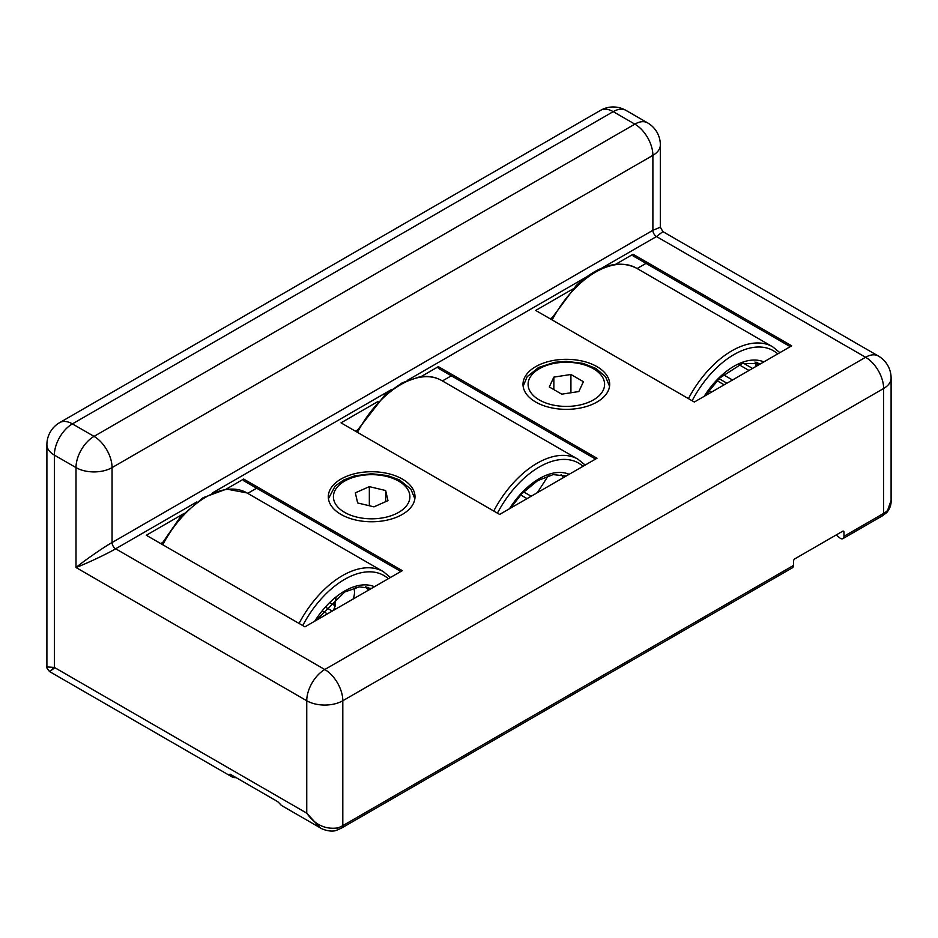 <?xml version="1.0" encoding="UTF-8"?>
<svg xmlns="http://www.w3.org/2000/svg" width="938" height="938" viewBox="0 0 938 938"><rect width="100%" height="100%" fill="white"/><g stroke="black" fill="none" stroke-linecap="round" stroke-linejoin="round"><path stroke-width="1.41" d="M596.99 366.641A43.336 25.021 0 0 0 549.762 361.224A43.336 25.021 0 0 0 523.005 384.334A43.336 25.021 0 0 0 535.704 402.027A43.336 25.021 0 0 0 582.932 407.455A43.336 25.021 0 0 0 609.688 384.334A43.336 25.021 0 0 0 596.99 366.641M402.296 479.048A43.336 25.021 0 0 0 355.068 473.631A43.336 25.021 0 0 0 328.312 496.741A43.336 25.021 0 0 0 341.01 514.434A43.336 25.021 0 0 0 388.238 519.863A43.336 25.021 0 0 0 414.995 496.741A43.336 25.021 0 0 0 402.296 479.048M319.999 827.691L306.749 813.152C314.875 824.701 325.193 829.626 337.727 827.914A5.1 2.111 71.2 0 1 336.777 830.2C331.126 832.745 321.535 829.086 319.999 827.691L282.127 805.836A20.401 11.772 -60 0 1 279.829 803.69L277.66 801.615L230.068 774.131L229.353 774.554A20.401 11.772 120 0 0 231.651 776.687A20.401 11.772 120 0 0 236.106 777.625M230.068 774.131L229.353 774.554L230.068 774.131M196.792 501.947L115.655 548.789C107.706 553.561 85.897 563.867 76.001 567.513L76.001 467.605L54.369 455.106A25.49 14.715 180 0 1 46.9 444.706L46.9 666.93L54.369 667.434C47.826 672.804 47.979 672.898 54.826 667.704M836.168 534.977L840.366 538.377A5.1 2.943 60 0 0 842.922 538.635A5.1 2.943 60 0 0 843.977 536.302L843.977 532.139A2.04 1.173 120 0 0 843.555 531.201A2.04 1.173 120 0 0 842.535 531.295L794.932 558.778A2.04 1.173 120 0 0 793.489 561.276L793.489 565.438A5.1 2.943 -120 0 1 792.434 567.771L341.749 827.973A5.1 2.943 60 0 0 342.804 825.639L793.489 565.438M843.977 536.302L883.631 513.403A5.1 2.943 60 0 1 882.576 515.736L886.738 512.617A5.1 3.588 -134.4 0 0 887.571 510.471L891.1 500.4L891.1 378.096A25.49 14.715 180 0 1 883.631 388.496L342.804 700.745L342.804 825.639A25.49 14.715 0 0 1 337.727 827.914M572.602 289.139L535.704 310.443L694.343 402.027L791.695 345.829L633.056 254.233L615.621 264.305M183.203 513.954L146.305 535.258L304.944 626.842L402.296 570.644L243.657 479.048L226.222 489.12M377.908 401.546L341.01 422.85L499.649 514.434L596.99 458.236L438.351 366.641L420.916 376.713M600.472 110.379A25.49 14.715 60 0 1 613.218 111.645A25.49 14.715 -60 0 1 625.963 110.379A25.49 25.49 0 0 0 600.472 110.379L59.645 422.628A25.49 14.715 60 0 1 72.39 423.882L94.023 436.381L634.85 124.133L613.218 111.645L72.39 423.882A25.49 14.715 -60 0 0 54.369 455.106L54.369 667.434L306.749 813.152L306.749 700.745L76.001 567.513C84.115 560.772 103.942 547.042 112.056 542.539L652.883 230.302L660.352 227.207L662.896 231.616L656.483 236.54L601.891 268.069M336.777 830.2L341.749 827.973M355.432 431.175L357.144 430.179M442.419 380.945L451.33 375.798L438.351 368.306L595.548 459.069M438.351 366.641L438.351 368.306M160.726 543.583L162.438 542.586M247.726 493.353L256.637 488.206L243.657 480.713L400.854 571.476M550.125 318.768L551.837 317.783M637.113 268.538L646.036 263.39L633.056 255.898L790.253 346.661M243.657 479.048L243.657 480.713M633.056 254.233L633.056 255.898M561.112 474.534A61.193 35.327 -60 0 1 563.339 477.665M537.345 492.673L548.308 475.742M355.279 587.669L354.294 590.201A13.765 7.95 -60 0 1 353.169 598.843A13.765 7.95 -60 0 1 353.075 599.054M336.132 597.799A13.765 7.95 -60 0 0 335.241 605.831L330.246 602.946M333.565 610.321L333.881 609.266A29.57 17.072 -60 0 1 336.824 608.445M335.241 605.831L333.881 609.266M707.522 392.33A13.765 7.95 -60 0 1 707.768 393.796L708.237 394.007M732.496 379.996L723.386 374.743M739.109 364.753L749.005 370.475M756.028 363.112A5.1 2.943 -60 0 1 755.207 366.887M387.969 500.646L373.969 506.848L357.648 502.956L355.326 492.849L369.338 486.634L385.659 490.527L387.969 500.646M369.338 505.746L369.338 486.634M385.659 501.666L385.659 490.527M553.854 377.123L570.925 374.485L583.413 381.696L578.84 391.545L561.78 394.183L549.293 386.972L553.854 377.123L553.854 389.61M570.925 392.776L570.925 374.485M887.571 510.471A25.49 14.715 0 0 1 883.631 513.403L883.631 388.496A25.49 14.715 60 0 0 865.61 357.272L656.483 236.54A5.1 2.943 60 0 1 652.883 230.302L652.883 155.356L112.056 467.605L112.056 542.539A5.1 2.943 60 0 0 115.655 548.789L324.783 669.521L865.61 357.272A25.49 14.715 120 0 1 878.355 356.018L662.896 231.616M586.18 277.132L407.186 380.476M391.486 389.54L212.492 492.884M306.749 700.745A25.49 14.715 0 0 0 342.804 700.745A25.49 14.715 60 0 0 324.783 669.521A25.49 14.715 120 0 0 306.749 700.745M76.001 467.605A25.49 14.715 0 0 0 112.056 467.605A25.49 14.715 60 0 0 94.023 436.381A25.49 14.715 -60 0 0 76.001 467.605M660.352 144.944A25.49 25.49 0 0 0 647.595 122.866A25.49 14.715 -60 0 0 634.85 124.133A25.49 14.715 60 0 1 652.883 155.356A25.49 14.715 0 0 0 660.352 144.944L660.352 227.207M843.977 532.139L842.535 531.295M493.74 511.022A81.583 47.099 -60 0 1 556.938 455.845A81.583 47.099 -60 0 1 577.937 459.186L441.646 380.5A81.583 47.099 120 0 0 420.646 377.158A81.583 47.099 120 0 0 357.448 432.336M583.014 466.315A78.522 45.341 120 0 0 558.356 459.866A78.522 45.341 120 0 0 497.433 513.156M509.463 508.771A64.241 37.098 -60 0 1 554.897 472.822A64.241 37.098 -60 0 1 569.155 474.311M527.039 498.629L520.66 494.936M523.592 491.864L531.166 496.237M327.421 613.874L322.695 611.142M369.15 589.779A60.677 35.034 120 0 0 366.758 587M299.046 623.43A81.583 47.099 -60 0 1 383.243 571.594L246.952 492.907A81.583 47.099 120 0 0 162.755 544.744M388.309 578.711A78.522 45.341 120 0 0 302.74 625.564M314.769 621.179A64.241 37.098 -60 0 1 374.45 586.719M367.989 587.258A61.193 35.327 -60 0 1 369.818 589.392M325.908 607.402L332.263 611.072M724.159 384.815L717.054 380.711M708.636 390.783L711.239 392.283M758.549 364.964A60.677 35.034 120 0 0 756.157 362.185M688.433 398.615A81.583 47.099 -60 0 1 713.853 364.53A81.583 47.099 -60 0 1 772.631 346.779L636.339 268.092A81.583 47.099 120 0 0 577.562 285.844A81.583 47.099 120 0 0 552.142 319.928M777.708 353.907A78.522 45.341 120 0 0 716.691 367.755A78.522 45.341 120 0 0 692.127 400.749M704.157 396.364A64.241 37.098 -60 0 1 719.845 377.017A64.241 37.098 -60 0 1 763.849 361.904M757.376 362.443A61.193 35.327 -60 0 1 759.217 364.577M719.083 378.671L726.938 383.208M708.542 393.831L707.721 393.362M752.51 368.446L743.424 363.205M357.026 517.143A38.247 22.078 0 0 0 406.986 505.183A38.247 22.078 0 0 0 386.268 476.34A38.247 22.078 0 0 0 336.32 488.299A38.247 22.078 0 0 0 357.026 517.143M593.391 368.728A38.247 22.078 0 0 0 539.303 368.728A38.247 22.078 0 0 0 539.303 399.951A38.247 22.078 0 0 0 593.391 399.951A38.247 22.078 0 0 0 593.391 368.728M46.9 666.93C46.232 667.153 47.123 668.7 49.573 671.573L231.651 776.687M842.922 538.635L882.576 515.736M891.1 378.096A25.49 25.49 0 0 0 878.355 356.018M59.645 422.628A25.49 25.49 0 0 0 46.9 444.706M647.595 122.866L625.963 110.379M886.738 512.617C889.904 508.724 891.358 504.656 891.1 500.4M356.334 431.691L385.178 394.605L402.332 382.751L419.438 376.912C427.775 375.634 435.173 376.83 441.646 380.5M510.53 508.161L521.716 493.798L537.615 480.666L553.197 474.593L566.153 476.035M585.171 465.06L577.937 459.186M368.423 590.201L365.586 586.825M246.952 492.907L226.539 489.073L203.1 497.703L180.284 517.119L161.629 544.099M383.243 571.594L390.478 577.468M315.825 620.569L344.692 592.03L359.43 586.871L371.46 588.443M757.81 365.386L754.973 362.009M636.339 268.092C618.4 259.416 598.338 265.255 576.131 285.609L551.028 319.283M772.631 346.779L779.877 352.653M705.224 395.754L719.786 377.979L742.169 363.604L760.859 363.627M414.854 498.711L410.867 489.132L399.4 479.881L387.453 475.543L371.624 473.725L354.799 475.801L343.707 479.975L335.112 486.083L328.441 498.711M523.146 386.304L527.133 376.724L538.6 367.473L554.675 362.291L566.189 361.318L583.108 363.381L595.935 368.47L605.561 376.724L609.559 386.304"/></g></svg>
